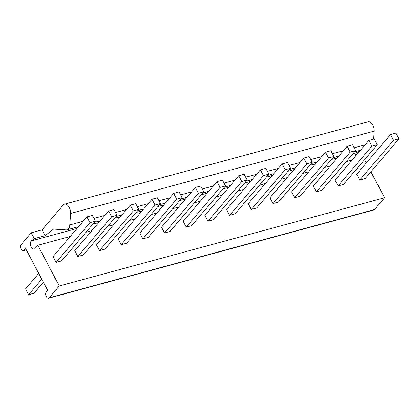 <?xml version="1.0" encoding="UTF-8"?>
<svg xmlns="http://www.w3.org/2000/svg" width="420" height="420" viewBox="0 0 420 420"><rect width="100%" height="100%" fill="white"/><g stroke="black" fill="none" stroke-linecap="round" stroke-linejoin="round"><path stroke-width="0.63" d="M34.293 238.613L31.427 240.849A4.384 2.51 -105.2 0 0 31.159 241.112A4.384 2.51 -105.2 0 0 30.944 246.241A4.384 2.51 -105.2 0 0 34.256 249.039A4.384 2.51 -105.2 0 0 35.059 248.509L37.81 245.28L59.267 285.978L49.208 297.791A3.355 1.922 74.8 0 1 48.589 298.195A3.355 1.922 74.8 0 1 46.053 296.053A3.355 1.922 74.8 0 1 46.221 292.126L47.68 290.409L25.615 248.551L24.15 250.268A3.355 1.922 74.8 0 1 23.536 250.677A3.355 1.922 74.8 0 1 21 248.53A3.355 1.922 74.8 0 1 21.163 244.603L31.227 232.796L34.293 238.613L45.14 235.672L53.56 229.094L66.035 229.918A8.216 4.699 -105.2 0 0 66.948 229.829A8.216 4.699 -105.2 0 0 68.455 228.837A8.216 4.699 -105.2 0 0 69.794 224.941L83.134 221.324M359.457 150.486L356.738 152.607A4.384 2.51 -105.2 0 0 356.47 152.87A4.384 2.51 -105.2 0 0 355.756 155.778M45.14 235.672L42.074 229.85L31.227 232.796M64.517 204.162A6.962 3.98 74.8 0 1 68.791 206.672A6.962 3.98 74.8 0 1 70.57 213.46L374.194 131.103A6.962 3.98 74.8 0 0 372.414 124.309A6.962 3.98 74.8 0 0 368.141 121.805L64.517 204.162A6.962 3.98 74.8 0 0 63.242 205.007L42.074 229.85M59.267 285.978L384.578 197.736L374.514 209.548A3.355 1.922 74.8 0 1 373.9 209.953L48.589 298.195M364.539 159.721L366.272 163.007M370.913 171.811L384.578 197.736M37.81 245.28L70.214 236.492M86.005 232.208L91.901 230.606M107.693 226.322L113.589 224.726M129.381 220.442L135.272 218.841M151.069 214.557L156.959 212.961M172.757 208.677L178.647 207.076M194.439 202.792L200.335 201.196M216.127 196.912L222.023 195.31M237.815 191.027L243.71 189.43M259.502 185.147L265.398 183.545M281.19 179.261L287.086 177.66M302.878 173.376L308.774 171.78M324.566 167.496L330.461 165.895M346.253 161.611L352.149 160.015M359.746 180.023L365.169 178.553L399 138.847L395.95 133.067L390.532 134.536L393.577 140.317L359.746 180.023L356.701 174.242L390.532 134.536M338.058 185.908L343.481 184.433L377.312 144.732L374.262 138.947L368.844 140.416L371.889 146.202L338.058 185.908L335.013 180.122L368.844 140.416M316.37 191.788L321.794 190.318L355.625 150.612L352.58 144.832L347.156 146.302L350.201 152.082L316.37 191.788L313.325 186.008L347.156 146.302M294.683 197.673L300.106 196.203L333.937 156.497L330.892 150.712L325.469 152.187L328.519 157.967L294.683 197.673L291.637 191.888L325.469 152.187M273 203.553L278.418 202.083L312.249 162.377L309.204 156.597L303.781 158.067L306.831 163.847L273 203.553L269.95 197.773L303.781 158.067M251.312 209.438L256.73 207.968L290.561 168.263L287.516 162.482L282.093 163.952L285.143 169.733L251.312 209.438L248.262 203.658L282.093 163.952M229.625 215.318L235.042 213.848L268.873 174.143L265.829 168.362L260.405 169.832L263.456 175.613L229.625 215.318L226.574 209.538L260.405 169.832M207.937 221.203L213.36 219.734L247.191 180.028L244.141 174.248L238.718 175.718L241.768 181.498L207.937 221.203L204.887 215.423L238.718 175.718M186.249 227.084L191.672 225.614L225.503 185.908L222.453 180.128L217.03 181.597L220.08 187.383L186.249 227.084L183.199 221.303L217.03 181.597M164.561 232.969L169.984 231.499L203.816 191.793L200.765 186.013L195.342 187.483L198.392 193.263L164.561 232.969L161.511 227.189L195.342 187.483M142.874 238.854L148.297 237.379L182.128 197.678L179.078 191.893L173.654 193.368L176.704 199.148L142.874 238.854L139.823 233.069L173.654 193.368M121.186 244.734L126.609 243.264L160.44 203.558L157.39 197.778L151.972 199.248L155.017 205.028L121.186 244.734L118.141 238.954L151.972 199.248M99.498 250.619L104.921 249.149L138.752 209.444L135.702 203.658L130.284 205.133L133.329 210.914L99.498 250.619L96.453 244.839L130.284 205.133M77.81 256.499L83.233 255.029L117.064 215.323L114.014 209.543L108.596 211.013L111.641 216.793L77.81 256.499L74.765 250.719L108.596 211.013M56.123 262.385L61.546 260.915L95.377 221.209L92.332 215.428L86.909 216.899L89.954 222.679L56.123 262.385L53.078 256.604L86.909 216.899M70.57 213.46L69.794 224.941M374.194 131.103L373.648 139.115M393.577 140.317L399 138.847M371.889 146.202L377.312 144.732M350.201 152.082L355.625 150.612M328.519 157.967L333.937 156.497M306.831 163.847L312.249 162.377M285.143 169.733L290.561 168.263M263.456 175.613L268.873 174.143M241.768 181.498L247.191 180.028M220.08 187.383L225.503 185.908M198.392 193.263L203.816 191.793M176.704 199.148L182.128 197.678M155.017 205.028L160.44 203.558M133.329 210.914L138.752 209.444M111.641 216.793L117.064 215.323M41.779 279.216L28.602 294.688L25.552 288.902L38.735 273.436M43.376 282.24L34.02 293.218L28.602 294.688M89.954 222.679L95.377 221.209M93.902 218.405L104.822 215.439M115.589 212.52L126.509 209.559M137.272 206.64L148.197 203.674M158.959 200.755L169.885 197.794M180.647 194.875L191.572 191.909M202.335 188.99L213.26 186.029M224.023 183.104L234.948 180.143M245.71 177.224L256.636 174.263M267.398 171.339L278.324 168.378M289.086 165.459L300.011 162.493M310.774 159.574L321.694 156.613M332.462 153.694L343.381 150.728M354.149 147.809L365.069 144.847M31.427 240.849L77.039 228.48M92.831 224.196L98.726 222.595M114.518 218.311L120.414 216.715M136.206 212.431L142.102 210.829M157.894 206.546L163.79 204.944M179.582 200.66L185.477 199.064M201.269 194.78L207.165 193.179M222.957 188.895L228.853 187.299M244.645 183.015L250.541 181.414M266.333 177.13L272.228 175.534M288.02 171.25L293.911 169.649M309.708 165.365L315.599 163.763M331.396 159.479L337.286 157.883M353.078 153.599L356.738 152.607M24.15 250.268L26.224 249.706M49.208 297.791L374.514 209.548M26.334 249.916L23.536 250.677M360.512 150.197L354.617 151.798M338.825 156.083L332.929 157.678M317.137 161.963L311.241 163.564M295.449 167.848L289.553 169.444M273.761 173.728L267.865 175.329M252.073 179.613L246.178 181.209M230.386 185.493L224.49 187.094M208.698 191.378L202.808 192.98M187.01 197.264L181.12 198.859M165.322 203.144L159.432 204.745M143.64 209.029L137.744 210.625M121.952 214.909L116.056 216.51M100.264 220.794L94.369 222.39M78.577 226.674L66.948 229.829"/></g></svg>
